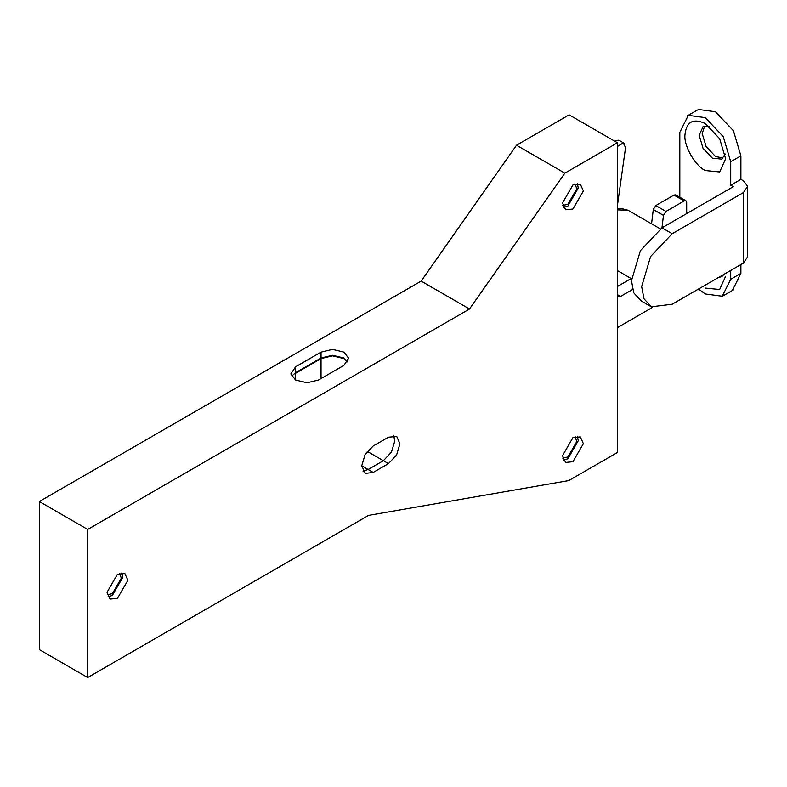 <?xml version="1.0" encoding="UTF-8"?>
<svg xmlns="http://www.w3.org/2000/svg" width="787" height="787" viewBox="0 0 787 787"><rect width="100%" height="100%" fill="white"/><g stroke="black" fill="none" stroke-linecap="round" stroke-linejoin="round"><path stroke-width="1.18" d="M617.48 205.132L625.547 147.602L623.274 142.939L617.618 146.352M618.779 140.175L614.696 141.168M652.58 307.323L617.48 327.589M661.956 227.866L663.461 215.392L665.979 211.437L684.149 200.951L685.841 200.724L686.687 202.416L686.687 213.582M617.48 297.033L620.53 296.443L632.581 289.488M617.48 286.448L631.184 278.539M651.557 223.813L653.289 209.519L655.797 205.564L673.967 195.078L675.669 194.842M347.677 361.961L343.939 358.587L332.488 355.842L321.037 358.587L295.587 373.274L295.587 380.032M362.964 471.059L368.109 469.505L383.377 460.69L391.473 452.141L394.828 440.858L393.795 435.968M562.754 458.103L567.86 457.021L576.763 441.586L575.149 436.618M107.268 594.726L112.384 593.644L121.287 578.219L119.673 573.251M562.754 205.417L567.86 204.325L576.763 188.9L575.149 183.932M747.63 256.769L743.43 263.094L743.43 192.579L747.63 186.244L743.43 180.823L740.892 179.357L740.892 155.846L733.435 130.77L715.442 111.774L698.453 109.472M732.431 290.373L740.892 273.374L740.892 264.56M704.69 126.048L702.211 133.515L706.087 146.559L715.442 156.436L722.938 158.079M743.43 192.579L672.187 233.709L662.005 227.837L640.411 250.63L631.469 280.723L633.81 292.912L641.208 300.919M672.187 233.709L650.593 256.503L641.651 286.596L643.992 298.785L651.38 306.792L672.187 304.225L743.43 263.094M698.541 289.016L705.27 293.945L722.25 296.246L730.71 279.257L730.71 270.443M662.005 227.837L733.258 186.696L730.71 185.23L730.71 161.728L723.263 136.643L705.27 117.647L688.281 115.355L679.82 132.344L679.82 197.232M705.27 170.543C695.196 165.772 684.001 146.382 684.906 135.285C686.205 121.857 692.993 117.932 705.27 123.529L719.662 138.719L725.624 158.787L719.662 171.969L705.27 170.543M725.624 276.316L719.662 289.498L705.27 288.072M740.892 179.357L730.71 185.23M718.423 277.536L721.748 276.66L724.168 274.22M709.215 126.254L703.037 126.717L699.161 135.285L703.037 148.32L712.392 158.197L721.748 159.122L725.24 154.006M373.195 445.993L388.463 437.178L396.756 436.5L399.914 443.789L396.559 455.083L388.463 463.622L373.195 472.436L365.394 473.4L361.745 465.825L365.099 454.542L373.195 445.993M393.608 435.624L394.828 440.858L391.473 452.141L383.377 460.69L368.109 469.505L363.427 471.049M39.35 649.609L39.35 501.526L421.153 281.097L516.518 145.231L569.129 114.863L617.48 142.772L617.48 452.466L568.755 480.591L368.523 515.396L87.701 677.528L39.35 649.609M347.854 361.666L343.939 357.996L332.488 355.262L321.037 357.996L295.587 372.684L291.918 375.95M343.939 365.345L348.651 358.223L343.939 352.123L332.488 349.379L321.037 352.123L295.587 366.811L290.865 373.933L295.587 380.032L307.038 382.767L318.489 380.032L343.939 365.345M577.324 183.519L578.288 188.024L567.86 206.096L563.482 207.502M577.324 436.205L578.288 440.71L567.86 458.782L563.482 460.198M121.847 572.828L122.811 577.333L112.384 595.405L107.996 596.821M87.701 677.528L87.701 529.444L39.35 501.526M87.701 529.444L469.495 309.006L421.153 281.097M469.495 309.006L564.859 173.15L516.518 145.231M564.859 173.15L617.48 142.772M572.946 184.935L580.324 184.207L583.383 190.956L572.946 209.027L565.568 209.755L562.518 203.007L572.946 184.935M572.946 437.621L580.324 436.893L583.383 443.652L572.946 461.713L565.568 462.451L562.518 455.693L572.946 437.621M117.47 574.244L124.848 573.516L127.897 580.275L117.47 598.346L110.091 599.074L107.032 592.316L117.47 574.244M620.53 296.443L617.48 294.682M663.461 215.392L653.289 209.519M665.979 211.437L655.797 205.564M684.149 200.951L673.967 195.078M321.037 378.567L321.037 358.587M361.745 465.825L373.195 472.436M367.234 451.374L388.463 463.622M740.892 273.374L730.71 279.257M740.892 155.846L730.71 161.728M660.313 228.869L628.056 210.247L617.48 209.883M321.037 357.996L321.037 352.123M295.587 372.684L295.587 366.811M619.044 140.312L624.14 143.244M675.767 194.891L685.949 200.774M640.411 300.486L650.593 306.369M723.263 295.725L733.435 289.852M747.65 257.221L747.65 186.696M687.277 115.866L697.449 109.993M628.056 210.247L621.553 208.585L617.48 209.135M617.48 270.63L631.518 278.736"/></g></svg>
